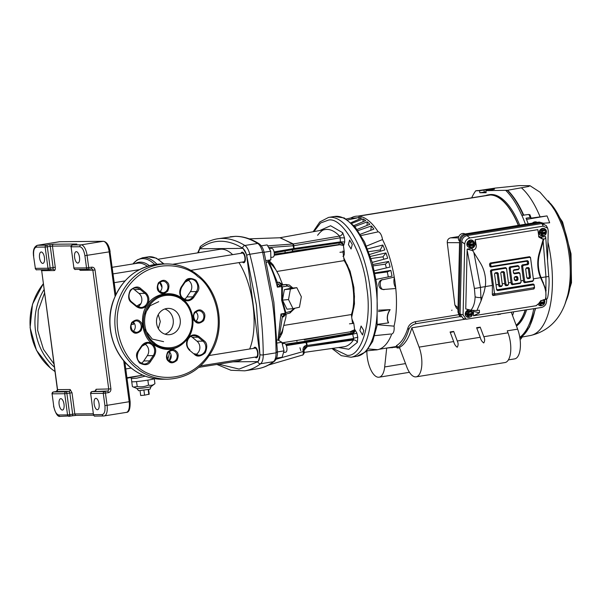 <?xml version="1.0" encoding="UTF-8"?>
<svg xmlns="http://www.w3.org/2000/svg" width="602" height="602" viewBox="0 0 602 602"><rect width="100%" height="100%" fill="white"/><g stroke="black" fill="none" stroke-linecap="round" stroke-linejoin="round"><path stroke-width="0.9" d="M332.725 348.362L347.113 355.293C361.704 357.453 372.337 320.565 366.686 287.41C363.495 253.878 342.591 216.946 328.564 220.061L320.557 223.011L313.928 231.597M344.269 217.954L354.969 226.706L364.564 242.019L372.329 262.69L377.13 285.86L377.123 325.343L372.668 341.469L365.813 351.794L356.948 356.286A70.81 29.867 -99.1 0 0 375.844 286.1A70.81 29.867 -99.1 0 0 334.441 216.472L344.269 217.954M242.44 262.036A5.35 2.257 -99.1 0 0 243.833 262.743A5.35 2.257 -99.1 0 0 245.262 257.438A5.35 2.257 -99.1 0 0 242.132 252.178A5.35 2.257 -99.1 0 0 241.033 253.291M255.12 357.091A5.35 2.257 -99.1 0 0 256.52 357.806A5.35 2.257 -99.1 0 0 257.949 352.501A5.35 2.257 -99.1 0 0 254.819 347.234A5.35 2.257 -99.1 0 0 253.713 348.347M305.951 345.759L305.884 345.48C303.619 346.338 302.693 348.167 303.099 350.958L303.822 351.026M306.689 345.563L305.884 345.48M307.231 346.579L353.419 339.987L353.607 338.542L307.283 345.435M348.415 244.547L349.627 240.063L352.275 244.517L351.064 249.002L348.415 244.547M359.883 330.506L361.095 326.021L363.743 330.475L362.532 334.96L359.883 330.506M267.687 245.857L292.798 244.013L280.291 237.745L249.205 238.851M286.349 345.616L306.561 342.372L307.14 345.172L306.621 345.285M293.34 245.751L293.874 245.691L293.362 243.953L292.798 244.013L293.34 245.751L268.642 247.542M279.93 237.752L293.362 243.953L339.558 236.089A59.357 25.036 -99.1 0 0 325.057 229.58L325.057 229.58C323.123 229.52 320.633 231.424 317.6 235.292M303.099 350.958L303.167 351.275C303.461 354.157 303.19 355.428 302.347 355.09L268.597 365.015M304.401 348.204L305.974 346.782M319.692 230.551L330.596 225.742L342.726 232.741C342.38 234.487 341.326 235.608 339.558 236.089L340.153 237.813L344.502 237.903L344.735 241.951L340.386 241.869L340.153 237.813L293.874 245.691L294.032 248.498L293.648 248.558L292.903 244.013M303.634 349.83L306.696 346.669M351.967 319.15L353.788 323.349L354.638 329.723L350.522 331.567L351.312 333.169L352.704 334.215L356.903 333.169L357.754 337.218L353.555 338.256L352.704 334.215L306.561 342.372L306.185 341.71L286.063 344.946M274.226 252.915L292.602 249.627L293.926 248.506M344.735 241.951L343.757 245.27C343.185 243.374 341.996 242.463 340.19 242.531L340.386 241.869L294.032 248.498L292.753 249.604L292.391 251.215L338.911 244.547L343.388 245.435L344.239 251.802C344.494 254.526 344.051 256.023 342.914 256.301M292.233 251.237L292.602 249.627L339.272 242.937L338.949 244.848M285.574 344.156L304.996 341.326L306.456 342.387M303.867 350.123L307.095 346.887L303.89 350.484M342.726 232.741L344.502 237.903M343.802 257.972L350.101 271.171L353.886 287.53L354.473 303.92L351.703 317.201M306.185 341.71L352.328 333.553C354.081 333.056 354.984 331.83 355.045 329.881L356.903 333.169M357.754 337.218L357.355 342.395C356.565 340.702 355.255 339.897 353.419 339.987A59.357 25.036 -99.1 0 1 343.923 346.782L304.138 352.403M344.239 251.802L339.942 252.283M293.836 249.16L339.272 242.937C341.183 242.877 342.553 243.712 343.388 245.435L343.757 245.27M349.491 323.831L353.788 323.349M355.045 329.881L354.638 329.723C354.187 331.559 353.081 332.703 351.312 333.169L304.695 341.078M62.33 410.06A5.764 2.431 -99.1 0 0 62.488 410.045A5.764 2.431 -99.1 0 0 64 404.153A5.764 2.431 -99.1 0 0 60.81 398.652A5.764 2.431 -99.1 0 0 60.651 398.667A5.764 2.431 -99.1 0 0 59.139 404.559A5.764 2.431 -99.1 0 0 62.33 410.06M97.381 409.729A5.764 2.431 -99.1 0 0 97.539 409.714A5.764 2.431 -99.1 0 0 99.052 403.822A5.764 2.431 -99.1 0 0 95.861 398.321A5.764 2.431 -99.1 0 0 95.71 398.336A5.764 2.431 -99.1 0 0 94.198 404.228A5.764 2.431 -99.1 0 0 97.381 409.729M77.816 263.074A5.764 2.431 -99.1 0 0 77.974 263.059A5.764 2.431 -99.1 0 0 79.487 257.167A5.764 2.431 -99.1 0 0 76.296 251.666A5.764 2.431 -99.1 0 0 76.138 251.681A5.764 2.431 -99.1 0 0 74.625 257.573A5.764 2.431 -99.1 0 0 77.816 263.074M42.765 263.398A5.764 2.431 -99.1 0 0 42.915 263.39A5.764 2.431 -99.1 0 0 44.428 257.49A5.764 2.431 -99.1 0 0 41.237 251.997A5.764 2.431 -99.1 0 0 41.087 252.005A5.764 2.431 -99.1 0 0 39.574 257.904A5.764 2.431 -99.1 0 0 42.765 263.398M56.212 391.511A1.648 0.692 80.9 0 1 56.249 391.503A1.648 0.692 80.9 0 1 56.295 391.496A1.648 1.49 89.5 0 0 57.551 389.629L70.171 389.509L72.014 392.76L74.836 413.943L69.712 414.658A1.648 0.692 80.9 0 1 69.659 415.816A1.648 0.692 80.9 0 1 69.275 416.291A1.648 0.692 80.9 0 1 69.23 416.298A1.648 1.49 -90.5 0 1 67.537 414.906L69.712 414.658L66.89 393.475L64.715 393.723A1.648 1.49 -90.5 0 1 65.972 391.849L53.352 391.97A1.648 1.49 89.5 0 0 52.096 393.836L53.721 406.057L52.096 393.836L64.715 393.723L67.537 414.906L58.778 414.989C56.37 414.439 54.692 411.459 53.721 406.057M58.778 414.989A1.648 1.49 89.5 0 0 60.268 416.396L72.225 415.816A1.648 0.692 80.9 0 1 72.18 415.824L69.32 416.283M95.101 391.052L96.117 389.268L110.911 388.907C110.986 390.909 110.151 392.15 108.398 392.639L103.273 393.362A1.648 1.49 -90.5 0 1 104.53 391.496L91.91 391.609A1.648 1.49 89.5 0 0 90.654 393.475L93.483 414.658A1.648 1.49 89.5 0 0 94.965 416.072L103.732 415.99A1.648 1.49 -90.5 0 1 102.242 414.582L93.483 414.658L90.654 393.475L103.273 393.362L104.906 405.582C105.38 410.985 104.492 413.988 102.242 414.582M76.168 244.322A1.648 1.49 -90.5 0 1 76.838 244.021L72.338 244.954A1.648 1.49 89.5 0 0 71.081 246.82L73.911 268.003A1.648 1.49 89.5 0 0 75.4 269.418L88.02 269.297A1.648 1.49 -90.5 0 1 86.53 267.89L91.654 267.168A1.648 0.692 80.9 0 1 91.218 268.801A1.648 0.692 80.9 0 1 91.173 268.808L88.313 269.267M33.72 256.143C33.245 250.733 34.133 247.738 36.383 247.144L45.142 247.061L47.972 268.244L35.352 268.364L33.561 256.121L35.352 268.364A1.648 1.49 89.5 0 0 36.842 269.771L49.462 269.658A1.648 1.49 -90.5 0 1 47.972 268.244L50.147 268.003L47.317 246.82L45.142 247.061A1.648 1.49 -90.5 0 1 46.399 245.195L49.349 244.721A1.648 0.692 80.9 0 1 50.267 246.346L52.442 246.098L55.271 267.288C55.444 269.252 55.121 270.343 54.3 270.554L41.681 270.674L57.551 389.629L56.249 391.503L53.307 391.977A1.648 0.692 80.9 0 1 53.352 391.97L56.295 391.496L68.914 391.375L65.972 391.849A1.648 0.692 -99.1 0 1 66.529 392.323A1.648 0.692 -99.1 0 1 66.89 393.475L72.014 392.76M49.748 269.628L52.607 269.162A1.648 0.692 -99.1 0 0 52.652 269.162L49.703 269.636A1.648 0.692 -99.1 0 1 49.665 269.636A1.648 1.49 -90.5 0 1 49.462 269.658L49.703 269.636A1.648 0.692 -99.1 0 0 50.094 269.154A1.648 0.692 -99.1 0 0 50.147 268.003L53.096 267.529L50.267 246.346L47.317 246.82A1.648 0.692 80.9 0 0 46.964 245.669A1.648 0.692 80.9 0 0 46.399 245.195L37.64 245.277A1.648 1.49 89.5 0 0 36.383 247.144M127.007 378.244L141.583 375.37M131.319 328.888L131.063 328.067M136.744 306.072L140.943 303.589M158.732 301.662L150.169 305.696L144.299 314.53M144.435 329.031L152.276 339.077L163.578 341.658M165.016 334.178A13.176 11.92 89.5 0 0 173.316 321.513A13.176 11.92 89.5 0 0 164.782 308.999A13.176 11.92 89.5 0 1 168.507 311.061A13.176 11.92 89.5 0 1 173.158 323.808A13.176 11.92 89.5 0 1 165.016 334.178M158.341 328.587L160.313 321.566L158.281 314.583M133.433 322.258L133.614 324.282L131.244 324.516M145.232 376.137L136.669 378.191L131.356 378.523L131.778 381.668A11.318 0.655 -7.6 0 0 136.511 381.578A11.318 0.655 -7.6 0 0 136.759 381.548A11.318 0.655 -7.6 0 0 147.686 380.148A11.318 0.655 -7.6 0 0 147.821 380.125A11.318 0.655 -7.6 0 0 147.957 380.103A11.318 0.655 -7.6 0 0 154.172 378.748A11.318 0.655 -7.6 0 0 154.195 378.726A11.318 0.655 -7.6 0 0 154.225 378.673L154.21 378.575M131.356 378.523L130.574 377.477M154.27 378.726L154.932 383.685C152.946 385.28 150.801 385.747 148.521 385.084C144.901 386.695 141.146 387.176 137.248 386.529L136.511 381.578M147.859 380.125L148.521 385.084M136.857 388.471A7.186 0.414 -7.6 0 0 136.895 388.493A7.186 0.414 -7.6 0 0 147.038 387.477A7.186 0.414 -7.6 0 0 151.072 386.604L154.932 383.685M131.725 381.623L132.387 386.574L136.895 388.493L138.595 390.721L150.018 389.201L151.094 386.582M133.426 387.101L137.248 386.529M158.311 259.206L219.88 249.296A56.603 23.877 80.9 0 1 221.401 249.168A56.603 23.877 80.9 0 1 232.628 254.638M238.949 262.6A56.603 23.877 80.9 0 1 249.679 348.994M242.478 359.131A56.603 23.877 80.9 0 1 237.873 361.065L198.863 367.348M143.938 390.337L144.585 395.168L149.213 394.152L148.604 389.599M148.197 389.682L148.837 394.483M140.063 390.736L140.702 395.522L144.585 395.168M254.849 348.174A4.432 1.866 80.9 0 1 254.962 348.144A4.432 1.866 80.9 0 1 255.082 348.137A4.432 1.866 80.9 0 1 257.536 352.366A4.432 1.866 80.9 0 1 256.377 356.896A4.432 1.866 80.9 0 1 256.256 356.903M242.162 253.111A4.432 1.866 80.9 0 1 242.282 253.088A4.432 1.866 80.9 0 1 242.403 253.073A4.432 1.866 80.9 0 1 244.848 257.302A4.432 1.866 80.9 0 1 243.69 261.832A4.432 1.866 80.9 0 1 243.569 261.84M233.087 361.84L258.107 361.606A76.589 32.312 -99.1 0 0 259.959 355.346L246.511 254.563A76.589 32.312 -99.1 0 0 242.997 248.355L236.864 248.408A2.468 2.13 118.7 0 0 236.864 248.46L199.646 248.761A76.589 32.312 -99.1 0 0 198.397 252.75M277.161 340.092L277.846 339.979L281.864 342.26L277.266 343.005M276.529 358.13L282.135 357.227L284.016 350.883L281.864 342.26M277.432 351.944L284.016 350.883M300.752 350.582L299.939 347.753M266.182 260.591L270.87 259.838L266.596 262.329M270.87 259.838L270.712 251.2L267.153 244.901L261.245 245.857M264.105 252.261L270.712 251.2M285.589 352.185A4.432 1.866 -99.1 0 0 285.709 352.17A4.432 1.866 -99.1 0 0 286.868 347.64A4.432 1.866 -99.1 0 0 284.415 343.418A4.432 1.866 -99.1 0 0 284.302 343.426A4.432 1.866 -99.1 0 0 284.182 343.456M277.996 340.07L280.968 313.996L285.295 313.16L281.653 300.278L281.744 286.567L277.387 287.139L280.886 285.34L282.421 286.845L280.886 285.34L285.875 284.52L279.712 285.393M282.308 316.968L280.968 313.996L284.392 314.477L282.315 316.908L278.846 340.551M284.769 314.402L285.867 312.656L284.392 314.477M272.902 257.122A4.432 1.866 -99.1 0 0 273.022 257.114A4.432 1.866 -99.1 0 0 274.188 252.584A4.432 1.866 -99.1 0 0 271.735 248.355A4.432 1.866 -99.1 0 0 271.615 248.363A4.432 1.866 -99.1 0 0 271.502 248.393M303.686 347.151L353.645 339.107M292.527 341.116L296.771 340.476L296.967 341.424M267.875 261.9A55.64 23.47 -99.1 0 1 277.387 287.139L277.876 283.617L268.793 261.276M285.1 250.921L285.062 252.742L274.294 254.164M342.989 251.884L344.156 260.628C352.877 273.85 356.527 301.203 351.35 314.553L352.539 323.44M353.585 331.296L282.007 342.816M288.508 299.563L293.023 308.638L286.973 309.195L282.466 300.12L284.362 289.645L290.781 288.238L296.831 287.681L290.412 289.08L288.508 299.563L282.466 300.12M292.279 288.102L287.41 286.033L282.421 286.845L282.255 300.165L285.867 312.656L290.774 311.309L294.273 308.367M279.975 285.386L277.876 283.617M277.891 283.7L279.606 285.325M274.203 255.21L285.152 253.427L285.062 252.742L312.25 248.363M274.196 255.271L340.898 244.532M344.156 260.628L276.83 271.464M282.624 284.656L278.929 275.325L273.127 264.85L269.35 260.892M286.176 314.033A36.225 15.283 80.9 0 1 285.769 317.826L282.353 330.709L280.487 334.644M284.182 325.358L351.35 314.553M279.734 337.692L282.203 332.891L282.985 329.061M290.774 311.309L289.871 313.025L284.957 314.372M285.777 314.146L283.64 316.727L282.315 317.156M283.64 316.727L284.738 314.41M284.362 289.645L290.412 289.08M293.023 308.638L299.442 307.238L301.346 296.756L296.831 287.681M282.496 284.776L283.158 284.769C281.277 284.836 279.9 283.971 279.027 282.157L282.504 284.611M276.928 282.594L279.027 282.157M273.127 264.85L272.902 265.949L269.463 262.442M275.423 269.222L272.902 265.949M282.203 332.891L281.736 332.138M147.377 304.83C153.954 292.971 173.414 289.84 182.812 299.126L183.151 299.405C194.002 308.209 196.26 326.743 188.042 338.301C177.658 350.936 165.851 352.84 152.599 344.005L152.261 343.719C141.763 336.277 139.107 315.109 147.377 304.83L147.377 304.83C149.717 300.556 149.304 296.628 146.128 293.054L140.973 288.794C138.294 286.018 134.697 286.537 130.175 290.345C127.857 296.079 128.226 300.074 131.274 302.324L136.428 306.591C140.514 309.262 144.164 308.675 147.377 304.83L147.377 304.83M137.79 366.686L137.497 366.445C124.373 358.423 105.312 321.859 126.924 288.26C149.612 255.534 186.823 264.925 197.607 276.431L197.915 276.687C211.039 284.701 230.099 321.265 208.488 354.864C185.8 387.59 148.589 378.207 137.805 366.693L137.79 366.686M159.733 282.255A5.764 5.215 -90.5 0 1 159.884 282.376A5.764 5.215 -90.5 0 1 159.823 291.677M133.034 321.927A5.764 5.215 -90.5 0 1 133.185 322.047A5.764 5.215 -90.5 0 1 133.117 331.348M168.974 351.508A5.764 5.215 -90.5 0 1 169.124 351.628A5.764 5.215 -90.5 0 1 169.064 360.937M195.68 311.844A5.764 5.215 -90.5 0 1 195.831 311.964A5.764 5.215 -90.5 0 1 195.77 321.265M144.555 343.877A7.818 7.081 -90.5 0 1 147.309 355.669L143.75 360.952A7.818 7.081 -90.5 0 1 141.131 363.33M187.651 279.862A7.818 7.081 -90.5 0 1 190.405 291.646L186.846 296.929A7.818 7.081 -90.5 0 1 184.227 299.307M161.298 332.116A13.176 11.92 -90.5 0 1 157.069 317.457A13.176 11.92 -90.5 0 1 168.282 308.382A13.176 11.92 -90.5 0 1 175.513 311.001A13.176 11.92 -90.5 0 1 179.742 325.652A13.176 11.92 -90.5 0 1 168.53 334.727A13.176 11.92 -90.5 0 1 161.298 332.116M183.128 299.39C186.891 301.73 190.337 301.188 193.46 297.772A8.646 7.826 89.5 0 0 193.754 297.365L197.313 292.083C199.811 289.126 199.337 285.145 195.883 280.141C190.691 277.567 187.079 277.966 185.047 281.337A8.646 7.826 89.5 0 0 184.754 281.744L181.194 287.026C178.786 291.534 179.321 295.567 182.812 299.126M152.283 343.742C148.521 341.402 145.082 341.936 141.952 345.352A8.646 7.826 89.5 0 0 141.658 345.766L138.099 351.041C135.6 353.999 136.075 357.979 139.529 362.983C144.721 365.557 148.333 365.158 150.365 361.794A8.646 7.826 89.5 0 0 150.658 361.381L154.217 356.106C156.625 351.591 156.091 347.565 152.599 344.005M132.929 288.667A7.818 7.081 -90.5 0 1 134.223 289.509L139.002 293.445A7.818 7.081 -90.5 0 1 137.85 306.772M190.939 336.413A7.818 7.081 -90.5 0 1 192.226 337.255L197.012 341.199A7.818 7.081 -90.5 0 1 195.853 354.525M44.518 293.091L38.25 310.474L37.67 330.415L43.449 349.31L53.969 363.932M499.449 314.236L500.48 314.071M498.569 314.507L497.786 314.635L498.599 314.372M499.607 314.214L500.51 314.071M399.638 347.903L397.034 347.948L396.289 345.962L396.853 345.39A67.409 28.437 -99.1 0 0 407.983 327.766C409.089 324.756 411.49 322.732 415.184 321.709L415.937 323.695L460.395 316.539M397.034 347.948L397.598 347.377A67.514 28.482 -99.1 0 0 408.728 329.753C409.842 326.735 412.242 324.719 415.937 323.695M458.664 314.711L415.184 321.709M513.544 311.971L513.386 312.905A67.514 28.482 -99.1 0 1 512.535 315.538M411.843 327.797A67.514 28.482 80.9 0 1 399.457 347.422L406.704 366.753A20.175 8.511 -99.1 0 0 416.102 376.852A20.175 8.511 -99.1 0 0 419.09 347.121L411.843 327.797L465.73 319.12M450.093 331.98A2.468 0.963 159.4 0 0 453.675 331.401L457.264 340.98C458.415 343.336 458.393 345.413 457.196 347.226C455.39 345.887 454.224 343.99 453.682 341.56L450.093 331.98L453.675 331.401M480.208 327.134L476.626 327.706A2.468 0.963 159.4 0 0 480.208 327.134L483.797 336.714C484.949 339.061 484.926 341.146 483.73 342.959C481.924 341.612 480.757 339.724 480.215 337.286L476.626 327.706M416.102 376.852L505.025 362.547A20.175 8.511 -99.1 0 0 508.013 332.816L507.268 330.829L517.637 329.159A20.175 8.511 80.9 0 1 514.65 358.89L508.412 359.891M517.637 329.159L511.331 312.325M396.703 347.076L386.123 348.152M386.68 348.182L384.67 366.957A20.175 8.511 80.9 0 1 379.079 377.198A20.175 8.511 80.9 0 1 366.889 350.823M358.514 216.178L490.103 194.995L358.506 216.178M518.322 225.389A67.409 28.437 -99.1 0 0 490.103 194.995L490.096 194.995A67.409 28.437 -99.1 0 0 488.282 195.153L357.859 216.141M516.162 325.208A67.409 28.437 -99.1 0 0 525.147 310.105M525.335 310.075A67.702 28.557 80.9 0 1 516.253 325.464M485.686 195.567A67.702 28.557 80.9 0 1 488.237 194.867A67.702 28.557 80.9 0 1 518.457 225.366M488.237 194.867L489.494 194.664A67.702 28.557 80.9 0 1 519.707 225.163M525.448 224.245A80.028 33.757 -99.1 0 0 521.889 215.335L521.836 215.418A79.863 33.689 -99.1 0 0 505.913 190.563L528.744 186.462L529.941 185.679L519.323 185.604L495.115 188.095L477.416 190.744L479.576 190.729L479.847 192.76L484.256 192.098L484 190.059L479.576 190.729M507.712 190.405A0.82 0.745 89.5 0 0 507.32 190.292A0.82 0.82 0 0 1 507.915 190.533A0.82 0.647 134.8 0 0 507.418 190.382L505.868 190.307M478.628 190.563L475.693 190.849A79.863 33.689 -99.1 0 0 471.705 197.817M477.416 190.744L475.693 190.849M520.512 339.016L521.001 338.911L520.512 339.016A79.757 33.644 -99.1 0 0 520.956 338.918L522.167 337.052L521.257 337.158M528.195 223.801A79.923 33.712 80.9 0 0 526.043 218.202L530.219 217.533L531.13 218.097L529.888 214.681M521.889 215.335L528.902 214.447L529.82 215.027M486.04 191.842A7.412 0.399 -7.1 0 0 484.256 192.098M484 190.059A7.412 0.399 -7.1 0 1 494.513 189.103A7.412 0.399 -7.1 0 1 490.314 189.999L485.882 190.668L486.153 192.7L479.847 192.76M531.114 218.127L547.022 215.907L526.524 219.384M547.022 215.907A76.665 32.342 80.9 0 1 549.656 222.793L542.545 223.259M519.804 337.353A79.863 33.689 -99.1 0 0 533.771 308.713M505.703 190.315L485.882 190.668M526.592 309.872A67.702 28.557 80.9 0 1 516.478 326.051M395.785 288.493A67.627 28.527 80.9 0 1 394.062 326.149A8.142 3.431 80.9 0 1 391.767 333.914L391.767 333.914A67.627 28.527 80.9 0 1 377.68 349.709L366.784 350.838M377.221 349.8A67.627 28.527 80.9 0 1 375.482 349.973M350.703 217.999A67.153 28.324 80.9 0 1 350.876 217.924L352.621 217.164A67.627 28.527 80.9 0 1 357.407 216.141A67.627 28.527 80.9 0 1 378.154 231.853A8.142 3.431 80.9 0 1 382.511 239.558A67.627 28.527 80.9 0 1 394.257 277.086L394.348 277.62A67.627 28.527 80.9 0 1 395.732 287.959L395.8 288.493L384.738 289.389C379.824 291.398 378.207 279.223 383.436 279.637L394.28 277.086L383.436 279.637M347.316 264.722A23.463 9.895 -99.1 0 0 346.835 265.572M353.306 305.778A23.463 9.895 -99.1 0 0 354.029 306.441M353.382 305.116A20.581 8.684 -99.1 0 0 354.142 305.425M351.711 277.131A8.21 3.461 -99.1 0 0 351.395 277.146L350.981 277.213M353.592 293.43L354.006 293.362A8.21 3.461 -99.1 0 0 354.307 293.279M347.738 265.648A20.581 8.684 -99.1 0 0 347.113 266.174M351.703 218.27L351.41 217.826L352.494 218.255L357.663 217.766L351.703 218.27A0.82 0.79 95.3 0 0 351.839 218.233M388.425 322.868C386.469 318.827 386.973 314.425 389.938 309.676L390.149 309.654C387.116 314.417 386.612 318.819 388.636 322.853L377.281 324.358M383.835 289.396C378.033 290.217 376.732 280.547 382.533 279.644M383.512 289.411L384.738 289.389M394.348 277.62C393.437 281.284 393.896 284.731 395.732 287.959M368.401 348.942L377.68 349.709M376.137 279.388L392 276.16A67.153 28.324 80.9 0 0 390.864 270.403L387.274 271.908A58.153 24.531 80.9 0 1 388.275 276.912M374.399 270.75L390.088 267.032A67.153 28.324 80.9 0 0 388.636 261.456L385.333 264.165A58.153 24.531 80.9 0 1 386.341 267.92M372.239 262.389L387.68 258.228A67.153 28.324 80.9 0 0 385.935 252.938L382.985 256.806A58.153 24.531 80.9 0 1 383.828 259.266M369.703 254.45L384.821 249.913A67.153 28.324 80.9 0 0 382.819 245.014L380.276 249.958A58.153 24.531 80.9 0 1 380.78 251.124M360.357 234.276L373.88 229.106A67.153 28.324 -99.1 0 0 371.359 225.961L370.772 230.295M357.099 229.422L369.831 224.298A67.153 28.324 80.9 0 0 367.235 221.86L367.024 225.426M353.961 225.539L365.685 220.633A67.153 28.324 -99.1 0 0 363.059 218.955L363.089 221.717M350.876 217.924A67.153 28.324 80.9 0 1 352.524 217.345L351.41 217.826M351.132 222.65L361.509 218.187A67.153 28.324 80.9 0 0 358.837 217.284L358.98 219.278M389.938 309.676L378.44 311.588M351.237 217.886L346.263 218.993M347.76 219.948L357.49 217.826M358.837 217.284L357.663 217.766M363.059 218.955L351.884 223.372M367.235 221.86L354.804 226.502M371.359 225.961L357.964 230.626M378.154 231.853L361.117 235.548M387.274 271.908L375.016 273.564M390.864 270.403L374.88 272.932M385.333 264.165L373.195 265.866M388.636 261.456L372.826 264.489M382.985 256.806L371.073 258.536M385.935 252.938L370.388 256.437M380.276 249.958L368.702 251.704M382.819 245.014L367.619 248.927M390.149 309.654L378.485 310.188M366.437 246.098L382.511 239.558M394.062 326.149L377.228 324.704M390.69 334.02L374.783 335.645M471.396 248.445L473.428 250.048C475.572 249.424 476.498 247.723 476.197 244.946L475.211 239.731L475.113 244.088C474.835 246.406 473.601 247.858 471.396 248.445L467.144 249.13L465.752 308.939L470.93 310.173L476.867 310.609L481.066 300.842L480.471 287.402L473.857 252.494L472.705 250.658L467.144 249.13M545.547 236.511C545.984 237.76 545.374 238.663 543.741 239.22L543.177 241.334L545.961 276.867L548.776 276.499L545.698 237.113L545.547 236.511L541.296 237.196L538.542 236.293M475.211 239.731L537.857 229.648L538.88 237.09L542.259 238.971L541.296 237.196M543.741 239.22L543.35 238.798L539.189 253.291A33.704 30.499 89.5 0 0 540.588 277.672L542.786 282.609C545.909 289.359 546.744 294.957 545.277 299.42L543.854 299.645C541.138 300.639 539.527 301.843 539.023 303.257L539.941 304.74L539.046 303.205M473.473 310.572L473.45 315.794L479.433 312.844L479.403 310.226L476.965 310.414M543.177 241.334L539.723 253.352A33.486 30.296 89.5 0 0 541.145 277.642L545.961 276.867L545.879 299.503L547.098 298.735C548.354 297.937 549.724 281.217 548.776 276.499M546.631 299.194L546.586 301.384C546.202 304.635 544.464 306.674 541.379 307.487L466.219 319.233L463.088 314.823L464.729 244.058C465.113 240.808 466.843 238.768 469.929 237.956L543.26 226.149L547.669 228.181L548.219 230.619L547.527 260.5M547.669 228.181L546.262 225.592L541.86 223.56L466.971 235.615C463.886 236.435 462.148 238.467 461.764 241.718L460.094 314.109L463.216 318.518L466.219 319.233M494.46 293.144L492.331 294.596L492.948 295.559L495.378 293.904L494.46 293.144L491.563 271.404L492.248 270.388L505.688 268.229L506.606 268.981L508.585 283.843L507.907 284.859L506.914 285.017L505.989 284.257L504.393 272.27L503.475 271.517L501.451 271.841L500.766 272.856L502.361 284.844L501.684 285.86L500.691 286.018L499.765 285.265L498.17 273.27L497.252 272.518L495.228 272.841L494.543 273.857L496.673 289.855L497.598 290.615L533.334 284.859L534.252 285.619L534.403 286.718L533.718 287.733L495.378 293.904M499.765 285.265L498.772 285.942L499.637 286.733L500.691 286.018M501.684 285.86L502.361 284.844M505.989 284.257L504.995 284.942L505.868 285.732L506.914 285.017M507.907 284.859L508.585 283.843M512.212 283.256L511.218 283.941L512.091 284.731L513.137 284.016L512.212 283.256L510.233 268.402L510.917 267.386L518.134 266.227L519.052 266.979L519.202 268.078L518.518 269.094L513.897 269.839L513.213 270.855L513.514 273.09L514.432 273.85L519.052 273.105L519.97 273.857L521.039 281.841L520.354 282.857L513.137 284.016M520.354 282.857L521.039 281.841M524.666 281.254L523.665 281.932L524.538 282.722L525.584 282.014L524.666 281.254L522.679 266.4L523.364 265.384L527.984 264.639L528.669 263.623L528.368 261.388L527.45 260.628L491.714 266.377L490.788 265.625L490.645 264.526L491.33 263.51L529.662 257.34L530.58 258.1L533.485 279.832L532.8 280.848L525.584 282.014M532.8 280.848L533.485 279.832M533.718 287.733L533.884 288.968L534.546 287.801L534.403 286.718M497.598 290.615L497.478 289.728L496.567 289.043L496.673 289.855M534.252 285.619L534.124 284.648L533.214 283.978L533.334 284.859M526.788 277.319L527.796 278.726L527.713 278.079L526.788 277.319L525.727 269.342L526.411 268.326L527.405 268.168L528.323 268.921L529.384 276.905L528.707 277.913L527.713 278.079M514.341 279.32L515.35 280.728L514.198 278.222L514.876 277.206L515.869 277.048L516.794 277.808L516.937 278.907L516.253 279.922L515.259 280.08M514.432 273.85L514.341 273.203L513.423 272.443L513.514 273.09M528.707 277.913L529.82 278.395L530.505 277.387L529.384 276.905M528.323 268.921L529.286 268.266L528.368 267.506L527.405 268.168M528.669 263.623L527.548 263.142L526.87 264.158L527.984 264.639M527.45 260.628L526.487 261.283L527.405 262.043L528.368 261.388M523.364 265.384L522.25 264.903L521.565 265.918L522.679 266.4M510.917 267.386L509.796 266.904L509.119 267.92L510.233 268.402M503.475 271.517L502.504 272.172L503.43 272.932L504.393 272.27M497.252 272.518L496.281 273.173L497.199 273.933L498.17 273.27M492.248 270.388L491.127 269.907L490.442 270.923L491.563 271.404M500.766 272.856L501.451 271.841M494.543 273.857L495.228 272.841M514.876 277.206L514.198 278.222M513.213 270.855L513.897 269.839M518.518 269.094L519.202 268.078M519.052 266.979L518.044 265.572L518.134 266.227M526.411 268.326L525.727 269.342M516.253 279.922L517.374 280.404L518.059 279.388L516.937 278.907M516.794 277.808L517.758 277.146L516.84 276.393L515.869 277.048M530.58 258.1L530.497 257.453L529.579 256.693L529.662 257.34M491.33 263.51L490.209 263.029L489.524 264.045L490.645 264.526M490.788 265.625L489.825 266.28L490.743 267.04L491.714 266.377M506.606 268.981L506.523 268.334L505.597 267.581L505.688 268.229M519.97 273.857L519.887 273.21L518.962 272.458L519.052 273.105M501.752 286.394L499.637 286.733M497.478 289.728L533.214 283.978M498.772 285.942L497.199 273.933M494.603 274.346L496.567 289.043M496.281 273.173L495.288 273.338M504.995 284.942L503.43 272.932M500.834 273.346L502.429 285.356M502.504 272.172L501.511 272.33M507.975 285.393L505.868 285.732M506.523 268.334L508.652 284.347M491.127 269.907L505.597 267.581M492.331 294.596L492.383 285.438L490.442 270.923M533.884 288.968L492.948 295.559M534.124 284.648L534.546 287.801M529.82 278.395L527.796 278.726M526.878 277.966L525.659 268.846M526.344 267.837L528.368 267.506M529.286 268.266L530.505 277.387M522.25 264.903L526.87 264.158M490.209 263.029L529.579 256.693M489.825 266.28L489.524 264.045M526.487 261.283L490.743 267.04M527.548 263.142L527.405 262.043M523.665 281.932L521.565 265.918M532.868 281.382L524.538 282.722M530.497 257.453L533.553 280.344M517.374 280.404L515.35 280.728M514.432 279.968L514.131 277.733M514.815 276.717L516.84 276.393M517.758 277.146L518.059 279.388M518.585 269.583L513.965 270.328M514.341 273.203L518.962 272.458M513.28 271.344L513.423 272.443M518.969 266.332L519.263 268.567M519.887 273.21L521.106 282.346M509.796 266.904L518.044 265.572M511.218 283.941L509.119 267.92M520.421 283.384L512.091 284.731M536.359 305.688L473.45 315.794M536.096 305.711L539.023 303.257M541.145 277.642L546.142 290.367M481.066 300.842L484.091 292.008L485.287 286.627A33.486 30.296 89.5 0 0 480.306 262.916L473.857 252.494M545.277 299.42L545.879 299.503M472.705 250.658L472.337 250.229L473.428 250.048M543.35 238.798L542.259 238.971M543.29 223.191L539.166 222.033L543.99 223.696M464.887 233.99C461.772 234.825 460.011 236.895 459.612 240.175L460.598 240.905C460.997 237.617 462.757 235.555 465.873 234.712L464.887 233.99L539.166 222.033M457.949 311.994L459.243 315.418L460.221 316.381L458.927 312.957L457.949 311.994L459.612 240.175M460.854 316.893L460.221 316.381M458.844 236.511L450.537 237.85C448.279 238.482 447.188 240.085 447.263 242.651L454.894 305.018L456.414 308.073L458.009 309.511M459.589 241.184L459.386 241.026A4.53 3.762 126.9 0 1 459.552 235.344A4.53 3.762 126.9 0 1 465 233.967M537.225 222.349A4.53 3.762 126.9 0 0 532.318 223.139M540.385 222.717L465.873 234.712M460.598 240.905L458.927 312.957M467.777 314.101L472.337 313.364L470.531 310.993L467.784 311.437L466.347 314.139L467.716 316.366L466.347 314.139M471.343 311.678L468.642 312.107L467.829 311.497L470.606 311.121M472.096 313.439L471.802 314.146L467.039 314.906L466.422 314.146L467.784 311.437M467.746 316.389L468.559 316.998L471.216 316.637L472.307 314.522L467.543 315.29L467.957 315.772L472.284 315.049M472.337 313.364L467.573 314.131L468.642 312.107M467.92 315.749L468.559 316.998M466.731 314.379L467.069 313.755L467.573 314.131M471.802 314.146L472.307 314.522M467.039 314.906L467.543 315.29M469.131 309.744A3.913 3.251 126.9 0 0 465.233 313.981A3.913 3.251 126.9 0 0 466.384 316.547A3.913 3.251 126.9 0 0 466.573 316.675M472.314 314.53A3.913 3.251 126.9 0 0 472.6 313.13A3.913 3.251 126.9 0 0 471.449 310.572A3.913 3.251 126.9 0 0 467.716 310.617A3.913 3.251 126.9 0 0 465.602 314.259A3.913 3.251 126.9 0 0 466.753 316.825A3.913 3.251 126.9 0 0 470.35 316.855M539.971 304.762L540.762 305.357L543.44 305.011L544.539 302.896L539.776 303.664L540.19 304.145L544.517 303.423M540.009 302.475L544.562 301.737L539.798 302.505L540.874 300.488M544.562 301.737L543.576 300.052L541.634 300.518M540.144 304.123L540.792 305.372M544.321 301.813L544.027 302.52L539.136 303.054M544.027 302.52L544.539 302.896M539.272 303.288L539.776 303.664M538.18 304.514A3.913 3.251 126.9 0 0 538.609 304.921A3.913 3.251 126.9 0 0 538.798 305.048M544.547 302.904A3.913 3.251 126.9 0 0 544.833 301.512A3.913 3.251 126.9 0 0 544.283 299.578M538.271 304.409A3.913 3.251 126.9 0 0 538.978 305.199A3.913 3.251 126.9 0 0 542.575 305.229M541.619 232.703L546.18 231.966L544.374 229.595L541.627 230.039L540.19 232.741L541.559 234.968L540.19 232.741M545.186 230.28L542.485 230.709L541.672 230.099L544.449 229.723M545.939 232.041L545.645 232.748L540.882 233.508L540.265 232.748L541.627 230.039M541.589 234.991L542.372 235.578L545.058 235.239L546.149 233.124A3.913 3.251 126.9 0 0 546.443 231.732A3.913 3.251 126.9 0 0 545.292 229.174A3.913 3.251 126.9 0 0 541.559 229.219A3.913 3.251 126.9 0 0 539.445 232.861A3.913 3.251 126.9 0 0 540.596 235.427A3.913 3.251 126.9 0 0 544.193 235.457M540.882 233.508L541.8 234.374L546.127 233.651M546.18 231.966L541.416 232.733L542.485 230.709M541.762 234.351L542.402 235.6M540.573 232.982L540.912 232.357L541.416 232.733M545.645 232.748L546.149 233.124L541.386 233.892M545.103 229.038A3.913 3.251 126.9 0 0 544.923 228.895A3.913 3.251 126.9 0 0 541.198 228.948A3.913 3.251 126.9 0 0 539.076 232.583A3.913 3.251 126.9 0 0 540.227 235.149A3.913 3.251 126.9 0 0 540.415 235.277M469.394 244.322L473.947 243.592L472.149 241.221L469.394 241.665L467.965 244.367L469.327 246.594L467.965 244.367M472.961 241.906L470.26 242.335L469.44 241.726L472.224 241.349M473.706 243.667L473.413 244.367L468.657 245.134L468.032 244.374L469.394 241.665M469.357 246.609L470.147 247.204L472.833 246.865L473.924 244.751A3.913 3.251 126.9 0 0 474.218 243.358A3.913 3.251 126.9 0 0 473.067 240.8A3.913 3.251 126.9 0 0 469.334 240.845A3.913 3.251 126.9 0 0 467.212 244.487A3.913 3.251 126.9 0 0 468.364 247.046A3.913 3.251 126.9 0 0 471.96 247.083M468.657 245.134L469.575 246L473.902 245.277M473.947 243.592L469.184 244.359L470.26 242.335M469.53 245.977L470.177 247.219M468.348 244.608L468.68 243.976L469.184 244.359M473.413 244.367L473.924 244.751L469.161 245.518M472.879 240.665A3.913 3.251 126.9 0 0 472.698 240.522A3.913 3.251 126.9 0 0 468.966 240.574A3.913 3.251 126.9 0 0 466.843 244.209A3.913 3.251 126.9 0 0 467.995 246.775A3.913 3.251 126.9 0 0 468.19 246.903M277.176 351.801L276.07 352.84A179.494 75.717 -99.1 0 0 272.48 302.497L262.638 252.208A13.176 5.553 -99.1 0 0 257.671 243.434C249.958 238.663 242.418 236.3 235.051 236.36L217.405 238.828C211.452 239.807 205.869 242.29 200.662 246.278A2.468 2.182 52.5 0 0 199.947 248.596C212.912 238.926 227.142 238.791 242.651 248.197C244.352 249.371 245.699 251.741 246.685 255.331L256.399 304.921L259.929 354.578C259.898 358.167 259.191 360.568 257.806 361.764L239.107 369.079L218.601 364.165M216.893 364.443L230.942 370.275L244.773 370.824A179.494 75.717 -99.1 0 0 260.628 363.751A13.176 5.553 -99.1 0 0 263.24 354.902A179.494 75.717 -99.1 0 0 259.658 304.559A179.494 75.717 -99.1 0 0 249.815 254.27A13.176 5.553 -99.1 0 0 244.848 245.496L257.671 243.434L258.988 243.682C261.388 245.383 263.097 248.25 264.112 252.283L273.88 302.174L277.432 352.14C277.545 356.249 276.514 359.304 274.346 361.305C269.132 365.301 263.548 367.784 257.596 368.755A179.494 75.717 -99.1 0 0 273.451 361.682L260.628 363.751A2.468 2.182 -127.5 0 1 257.806 361.764M356.948 356.286L351.049 357.234A70.81 29.867 -99.1 0 0 369.944 287.049A70.81 29.867 -99.1 0 0 328.549 217.42L319.775 221.98L313.16 231.732M263.932 252.554L262.638 252.208L249.815 254.27A2.468 0.497 165.4 0 0 246.685 255.331M198.035 252.81L199.947 248.596M274.339 361.305L273.451 361.682A13.176 5.553 -99.1 0 0 276.07 352.84L263.24 354.902A2.468 0.768 179.6 0 1 259.929 354.578M217.405 238.828A179.494 75.717 -99.1 0 1 244.848 245.496A2.468 2.099 121.8 0 0 242.651 248.197M305.763 341.785L306.764 345.247L306.644 346.978M303.89 351.342L276.032 359.236M274.068 251.929L293.648 248.558L293.407 249.228L274.181 252.539M293.776 248.536L293.407 249.228M304.409 348.197L304.025 351.244C304.537 352.892 304.033 354.164 302.505 355.067M304.529 341.101L306.305 342.418M305.44 347.7L304.273 348.407M357.355 342.395L348.814 349.258L338.527 347.55M304.198 339.731L336.277 334.08M342.877 251.019L344.284 252.14M72.232 244.976A1.648 0.692 80.9 0 1 72.3 244.961A1.648 0.692 80.9 0 1 72.338 244.954L81.104 244.871L103.213 241.312A1.648 1.49 -90.5 0 1 103.416 241.297C106.765 241.801 109 245.255 110.121 251.651L109.188 251.862A10.701 4.515 -99.1 0 0 103.213 241.312L59.748 241.718A10.701 4.515 -99.1 0 0 59.463 241.741L59.952 241.703A1.648 1.49 89.5 0 0 59.748 241.718L37.64 245.277A10.701 4.515 80.9 0 0 37.347 245.3L59.463 241.741M109.963 251.636L115.847 294.596M60.155 241.718A1.648 1.49 89.5 0 0 59.952 241.703L103.416 241.297M79.848 246.737C82.248 247.287 83.934 250.266 84.897 255.669L86.53 267.89L73.911 268.003L71.081 246.82L79.848 246.737A1.648 1.49 -90.5 0 1 81.104 244.871A10.701 4.515 80.9 0 1 87.079 255.421L88.705 267.642A1.648 0.692 80.9 0 1 88.652 268.801A1.648 0.692 80.9 0 1 88.268 269.275L91.376 268.785A1.648 1.49 -90.5 0 1 92.858 270.2L80.239 270.313L79.125 269.38M115.102 296.214L109.188 251.862L84.897 255.669M110.911 388.907L95.041 269.952L92.858 270.2L108.736 389.155A1.648 1.49 -90.5 0 1 107.48 391.022L104.53 391.496A1.648 0.692 80.9 0 1 105.087 391.962A1.648 0.692 80.9 0 1 105.448 393.114L107.081 405.334L130.122 401.564C130.341 408.886 129.076 412.49 126.33 412.393A10.701 4.515 -99.1 0 0 129.189 401.782L123.703 360.688M104.906 405.582L107.081 405.334A10.701 4.515 80.9 0 1 104.221 415.944A10.701 4.515 80.9 0 1 103.935 415.974A1.648 1.49 -90.5 0 1 103.732 415.99L126.33 412.393M95.041 269.952C94.589 268.018 93.46 267.092 91.654 267.168M76.838 244.021L53.698 244.231L49.349 244.721M76.529 415.335L72.18 415.824M90.496 393.46L91.865 391.616A1.648 0.692 -99.1 0 1 91.91 391.609L107.48 391.022A1.648 0.692 80.9 0 1 108.398 392.639M53.698 244.231A1.648 1.49 89.5 0 0 52.442 246.098L71.051 245.925M41.245 269.734A1.648 1.49 89.5 0 1 41.681 270.674L57.393 389.607M53.239 391.992A1.648 0.692 80.9 0 1 53.307 391.977L51.938 393.821M93.498 415.192L76.326 415.35A1.648 1.49 89.5 0 1 74.836 413.943L93.205 413.77M70.171 389.509A1.648 1.49 89.5 0 1 68.914 391.375A1.648 0.692 -99.1 0 1 69.832 393.001L72.661 414.184A1.648 0.692 80.9 0 1 72.225 415.816L76.326 415.35M96.117 389.268A1.648 1.49 89.5 0 1 94.86 391.134A1.648 0.692 -99.1 0 0 94.815 391.142L91.865 391.616A1.648 0.692 -99.1 0 0 91.797 391.631M79.81 269.372A1.648 1.49 -90.5 0 1 80.239 270.313M55.271 267.288L53.096 267.529A1.648 0.692 -99.1 0 1 52.652 269.162L52.81 269.147A1.648 1.49 -90.5 0 1 54.3 270.554M95.349 390.954L94.815 391.142A1.648 0.692 -99.1 0 0 94.77 391.149M147.347 266.287A55.948 23.598 -99.1 0 0 138.874 263.112A55.948 23.598 -99.1 0 0 137.369 263.24L112.205 267.296M167.717 359.402A55.948 23.598 -99.1 0 0 169.636 352.11M171.006 354.586A56.671 23.907 80.9 0 1 169.124 360.884M135.179 263.593A56.671 23.907 80.9 0 1 140.341 262.148A56.671 23.907 80.9 0 1 149.356 265.693M154.737 264.541A59.794 25.224 -99.1 0 0 142.727 258.604A59.794 25.224 -99.1 0 0 132.944 263.954M156.949 264.248A60.516 25.525 -99.1 0 0 144.194 257.641A60.516 25.525 -99.1 0 0 142.569 257.776L137.151 259.959L132.914 263.962M163.27 263.969A60.516 25.525 -99.1 0 0 149.913 256.723A60.516 25.525 -99.1 0 0 148.288 256.858L142.569 257.776M161.968 287.545A55.948 23.598 -99.1 0 0 159.59 282.376M290.149 312.905L294.34 308.352M287.41 286.033L285.875 284.52L289.306 285.009L292.926 288.042M162.788 292.7L159.372 291.285C156.415 286.198 157.521 282.827 162.683 281.179A5.764 5.215 -90.5 0 1 165.843 282.323A5.764 5.215 -90.5 0 1 166.182 282.616A5.764 5.215 -90.5 0 1 167.627 288.952A5.764 5.215 -90.5 0 1 162.788 292.7A5.764 5.215 -90.5 0 1 159.628 291.556A5.764 5.215 -90.5 0 1 159.402 291.368M167.025 281.999A6.584 5.96 89.5 0 0 166.641 281.653C164.609 279.561 161.878 279.938 158.454 282.782C156.648 287.079 156.881 290.111 159.154 291.872A6.584 5.96 89.5 0 0 159.53 292.218C161.562 294.31 164.293 293.934 167.717 291.09C169.531 286.793 169.297 283.76 167.025 281.999M136.09 332.372L132.673 330.957C129.716 325.87 130.815 322.499 135.977 320.843A5.764 5.215 -90.5 0 1 139.145 321.987A5.764 5.215 -90.5 0 1 139.476 322.288A5.764 5.215 -90.5 0 1 140.921 328.624A5.764 5.215 -90.5 0 1 136.09 332.372A5.764 5.215 -90.5 0 1 132.922 331.228A5.764 5.215 -90.5 0 1 132.703 331.032M140.319 321.664A6.584 5.96 89.5 0 0 139.935 321.325C137.903 319.233 135.172 319.609 131.748 322.454C129.942 326.751 130.175 329.776 132.448 331.544A6.584 5.96 89.5 0 0 132.831 331.883C134.863 333.975 137.595 333.598 141.018 330.754C142.825 326.465 142.591 323.432 140.319 321.664M172.029 361.96L168.613 360.545C165.655 355.458 166.762 352.087 171.924 350.432A5.764 5.215 -90.5 0 1 175.084 351.576A5.764 5.215 -90.5 0 1 175.423 351.869A5.764 5.215 -90.5 0 1 176.868 358.213A5.764 5.215 -90.5 0 1 172.029 361.96A5.764 5.215 -90.5 0 1 168.869 360.816A5.764 5.215 -90.5 0 1 168.643 360.621M176.266 351.252A6.584 5.96 89.5 0 0 175.882 350.913C173.85 348.821 171.118 349.198 167.695 352.042C165.889 356.331 166.122 359.364 168.394 361.132A6.584 5.96 89.5 0 0 168.771 361.471C170.802 363.563 173.534 363.187 176.958 360.342C178.764 356.045 178.538 353.02 176.266 351.252M198.735 322.288L195.319 320.874C192.362 315.787 193.46 312.415 198.622 310.76A5.764 5.215 -90.5 0 1 201.79 311.904A5.764 5.215 -90.5 0 1 202.121 312.205A5.764 5.215 -90.5 0 1 203.566 318.541A5.764 5.215 -90.5 0 1 198.735 322.288A5.764 5.215 -90.5 0 1 195.567 321.144A5.764 5.215 -90.5 0 1 195.349 320.956M202.964 311.58A6.584 5.96 89.5 0 0 202.581 311.242C200.549 309.15 197.825 309.526 194.393 312.37C192.587 316.667 192.821 319.692 195.093 321.46A6.584 5.96 89.5 0 0 195.477 321.799C197.509 323.891 200.24 323.515 203.664 320.67C205.47 316.381 205.237 313.349 202.964 311.58M183.046 300.052A27.173 24.584 89.5 0 0 167.8 294.393A27.173 24.584 89.5 0 0 144.743 312.897A27.173 24.584 89.5 0 0 153.066 343.065A27.173 24.584 89.5 0 0 168.312 348.731C190.887 349.875 201.693 314.154 183.121 300.082C178.598 296.289 173.489 294.401 167.8 294.393M130.995 367.814A57.634 52.148 -90.5 0 1 112.506 303.694A57.634 52.148 -90.5 0 1 161.562 263.985C138.61 265.407 122.522 277.672 113.296 300.782C104.65 324.32 112.416 353.464 131.311 368.146C140.665 375.55 151.11 379.252 162.638 379.245A57.634 52.148 -90.5 0 1 131.469 368.198A57.634 52.148 -90.5 0 1 130.995 367.814M135.909 367.769A57.634 52.148 -90.5 0 1 117.413 303.649A57.634 52.148 -90.5 0 1 166.468 263.939C178.064 263.939 188.554 267.679 197.945 275.159C218.917 291.428 225.622 325.396 212.702 349.709C202.475 368.439 187.425 378.267 167.544 379.2A57.634 52.148 -90.5 0 1 136.225 368.025A57.634 52.148 -90.5 0 1 135.909 367.769M154.187 342.673L153.871 342.41C147.753 338.512 139.092 321.212 149.386 305.628C160.162 290.45 177.567 294.98 182.624 300.436L182.94 300.699C189.066 304.604 197.727 321.904 187.425 337.481C176.649 352.667 159.244 348.137 154.187 342.673M143.75 360.952L149.71 360.891A7.818 7.081 -90.5 0 1 144.104 364.037A7.818 7.081 -90.5 0 1 139.807 362.487M186.846 296.929L192.806 296.876A7.818 7.081 -90.5 0 1 187.199 300.022A7.818 7.081 -90.5 0 1 182.903 298.464M198.984 336.541C194.897 333.862 191.255 334.449 188.042 338.301C185.694 342.576 186.108 346.496 189.284 350.071L194.438 354.337C197.117 357.106 200.714 356.587 205.237 352.78C207.555 347.045 207.193 343.05 204.138 340.8L198.984 336.541L198.186 337.203L202.972 341.138A7.818 7.081 -90.5 0 1 205.485 349.845A7.818 7.081 -90.5 0 1 198.826 355.233A7.818 7.081 -90.5 0 1 194.649 353.773M145.759 292.73L144.962 293.392A7.818 7.081 -90.5 0 1 147.475 302.091A7.818 7.081 -90.5 0 1 140.815 307.487A7.818 7.081 -90.5 0 1 136.639 306.027M136.428 306.591L136.601 305.959L131.853 302.091M131.642 302.648L131.815 302.016C126.36 298.05 129.475 287.5 135.886 287.899A7.818 7.081 -90.5 0 1 140.183 289.457L140.973 288.794M140.815 307.487L136.601 305.959L131.74 301.993M139.002 293.445L144.962 293.392L140.183 289.457L134.223 289.509M184.754 281.744L185.002 282.24M181.194 287.026L181.443 287.523M193.754 297.365L192.806 296.876L196.365 291.594L197.313 292.083M185.085 282.12A7.818 7.081 -90.5 0 1 190.608 279.095A7.818 7.081 -90.5 0 1 196.989 283.376A7.818 7.081 -90.5 0 1 196.365 291.594L190.405 291.646M154.217 356.106L153.269 355.616L149.71 360.891L150.658 361.381M141.989 346.135A7.818 7.081 -90.5 0 1 147.513 343.117A7.818 7.081 -90.5 0 1 153.894 347.399A7.818 7.081 -90.5 0 1 153.269 355.616L147.309 355.669M141.658 345.766L141.906 346.263M138.347 351.538L138.099 351.041M203.769 340.476L202.972 341.138L197.012 341.199M189.653 350.402L189.826 349.77C184.362 345.804 187.478 335.254 193.897 335.653A7.818 7.081 -90.5 0 1 198.186 337.203L192.226 337.255M198.826 355.233L194.612 353.705L194.438 354.337M44.059 289.652A57.634 52.148 89.5 0 0 54.398 367.16M43.284 283.873A57.634 52.148 89.5 0 0 50.726 368.273A57.634 52.148 89.5 0 0 51.072 368.559A57.634 52.148 89.5 0 0 54.978 371.479M396.853 345.39L397.598 347.377M408.728 329.753L407.983 327.766M457.264 340.98L480.215 337.286M483.797 336.714L508.013 332.816M419.09 347.121L453.682 341.56M392.15 347.181L392.083 347.813M384.67 366.957L405.522 363.6M566.038 301.03A58.462 24.659 -99.1 0 0 570.094 254.036A58.462 24.659 -99.1 0 0 550.311 203.333M505.748 190.48L507.245 190.3A0.82 0.745 89.5 0 1 507.32 190.292L505.785 190.307M523.296 215.155A79.81 33.667 -99.1 0 0 507.418 190.382L505.913 190.563M478.658 190.563L477.424 190.571A0.82 0.82 0 0 0 477.333 190.578A0.82 0.745 -90.5 0 1 477.499 190.578M519.902 337.993A79.81 33.667 -99.1 0 0 535.238 308.48M530.219 217.533A79.757 33.644 -99.1 0 0 528.902 214.447M540.009 216.622A77.876 32.854 -99.1 0 0 521.475 187.854M529.941 185.679L539.971 192.166L552.689 206.795C561.162 220.422 566.602 236.24 568.995 254.24C573.826 288.937 565.564 327.473 530.37 335.532A77.876 32.854 -99.1 0 0 550.89 258.378A77.876 32.854 -99.1 0 0 547.955 242.057M476.197 244.946L475.113 244.088M473.556 311.445L479.433 312.844M481.284 297.403A4.936 1.798 -178.7 0 1 475.113 296.741C474.925 302.573 473.533 307.05 470.93 310.173M467.114 250.018L474.399 288.411A4.936 0.414 -10.7 0 0 480.471 287.402L485.287 286.627M469.929 237.956L466.971 235.615M461.764 241.718L464.729 244.058M463.088 314.823L460.094 314.109M541.86 223.56L543.26 226.149M474.399 288.411L475.113 296.741M539.723 253.352L539.189 253.291M542.786 282.609L543.32 282.473M485.295 286.575L492.383 285.438M533.349 278.839L540.588 277.672M520.903 280.848L523.499 280.427M508.457 282.85L511.053 282.428M502.234 283.851L504.83 283.429M496.01 284.851L498.606 284.43M458.047 307.855L454.894 305.018M458.453 237.865L450.537 237.85M447.263 242.651L459.552 242.674M472.284 313.16A2.604 2.167 126.9 0 0 470.177 312.039A2.604 2.167 126.9 0 0 468.002 313.845M467.957 315.772A2.604 2.167 126.9 0 0 470.064 316.893A2.604 2.167 126.9 0 0 472.246 315.079M544.517 301.534A2.604 2.167 126.9 0 0 542.41 300.413A2.604 2.167 126.9 0 0 540.235 302.227M540.19 304.145A2.604 2.167 126.9 0 0 542.297 305.267A2.604 2.167 126.9 0 0 544.471 303.461M546.127 231.762A2.604 2.167 126.9 0 0 544.02 230.641A2.604 2.167 126.9 0 0 541.845 232.447M541.8 234.374A2.604 2.167 126.9 0 0 543.907 235.495A2.604 2.167 126.9 0 0 546.089 233.681M473.902 243.389A2.604 2.167 126.9 0 0 471.795 242.267A2.604 2.167 126.9 0 0 469.62 244.073M469.575 246A2.604 2.167 126.9 0 0 471.682 247.121A2.604 2.167 126.9 0 0 473.857 245.307M230.227 236.767L235.359 236.33C243.185 236.3 251.057 238.753 258.988 243.682M200.662 246.278L197.697 252.863M244.773 370.824L257.596 368.755M279.825 237.76L325.057 229.58M351.606 316.464L353.976 306.847L354.458 296.455L353.359 284.994L349.28 269.395L343.892 258.627M331.95 348.475L341.289 355.662L351.049 357.234M334.441 216.472L328.549 217.42M124.84 361.998L130.122 401.564M53.563 406.041C55.497 413.574 57.732 417.02 60.268 416.396M76.635 244.231L72.3 244.961L70.923 246.805M37.347 245.3C34.058 246.685 32.794 250.289 33.561 256.121M41.523 270.652L41.132 269.734M94.965 416.072C94.657 416.471 94.108 415.997 93.318 414.643M75.4 269.418C75.092 269.816 74.543 269.342 73.753 267.988M36.842 269.771C36.526 270.178 35.977 269.696 35.194 268.349M164.037 263.962L156.272 258.107L148.288 256.858M125.765 368.943L131.206 368.063M209.353 355.489L254.962 348.144M113.086 273.88L139.393 269.643M172.684 264.286L242.282 253.088M126.939 377.725L142.84 375.166M200.526 365.881L256.377 356.896M114.252 282.669L124.968 280.938M190.879 270.336L243.69 261.832M282.24 343.757L284.302 343.426M269.32 248.731L271.615 248.363M283.527 352.524L285.709 352.17M270.825 257.468L273.022 257.114M284.325 314.492L282.315 316.908M289.886 313.017L294.935 308.216M283.339 284.738L286.206 284.475M162.638 379.245L167.544 379.2M161.562 263.985L166.468 263.939M190.608 279.095L185.085 282.21L181.533 287.485C178.869 294.273 180.758 298.449 187.199 300.022M147.513 343.117L141.989 346.225L138.437 351.508C135.774 358.295 137.662 362.472 144.104 364.037M54.985 371.547L50.568 368.228L36.474 350.319L30.1 327.714L32.5 304.206L43.269 283.753M499.555 314.372L500.39 314.221M497.621 314.53L498.554 314.537M451.929 310.083L451.771 310.489M379.079 377.198L409.435 372.314M379.283 349.25L396.485 346.481M548.384 200.812L562.569 221.957L571.027 253.826L571.501 282.707L565 304.033M477.333 190.578L475.821 190.759M519.91 338.038L529.482 327.089L535.629 308.42M507.915 190.533C513.799 196.425 519.105 204.695 523.823 215.343M530.37 335.532L522.16 337.015M472.389 313.394L467.664 314.154M544.622 301.768L539.896 302.528M546.232 231.996L541.507 232.756M474.007 243.622L469.282 244.382"/></g></svg>
